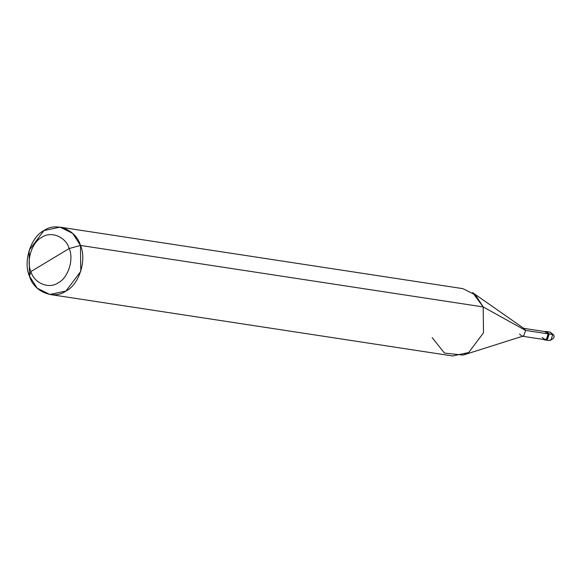 <?xml version="1.0" encoding="UTF-8"?>
<svg xmlns="http://www.w3.org/2000/svg" width="583" height="583" viewBox="0 0 583 583"><rect width="100%" height="100%" fill="white"/><g stroke="black" fill="none" stroke-linecap="round" stroke-linejoin="round"><path stroke-width="0.87" d="M544.26 339.568L547.401 339.568L549.215 333.87L547.401 339.568L545.382 339.998L547.401 339.568L549.215 333.87L546.672 331.581L549.215 333.87L553.595 334.882L552.786 334.416L550.971 340.115L548.953 340.545L550.971 340.115L552.786 334.416L550.235 332.128L552.786 334.416L549.215 333.87L547.401 339.568L544.959 339.896M432.185 337.666L444.428 353.058L463.055 355.098L468.688 352.533L483.504 332.813L483.19 306.935L80.469 245.443L72.715 233.419L60.1 227.151L43.958 230.576L29.15 250.296L29.463 276.174L37.21 288.199L49.825 294.466L65.966 291.041L80.782 271.321L80.469 245.443C87.049 259.712 79.077 284.788 65.966 291.041C53.84 299.99 33.763 291.813 29.463 276.174L30.914 271.583C25.98 260.878 31.956 242.069 41.787 237.383C50.881 230.671 65.945 236.8 69.173 248.533L30.914 271.583C34.142 283.316 49.198 289.445 58.293 282.733C68.131 278.04 74.107 259.238 69.173 248.533L80.469 245.443L483.19 306.935L525.523 330.401L548.158 333.855L549.215 333.87L546.235 331.552M543.4 339.437L544.522 339.867L546.541 339.437L548.355 333.738L546.541 339.437L543.4 339.437M542.168 337.462C545.834 340.844 547.831 339.641 548.158 333.855L546.46 339.211L544.558 339.612L521.923 336.158L523.818 335.757L525.523 330.401L523.818 335.757L523.155 336.056L463.055 355.098M519.526 334.008L521.923 336.158M544.522 339.867L548.953 340.545C553.42 339.313 554.965 337.426 553.595 334.882L550.235 332.128L546.672 331.581L549.215 333.87L548.158 333.855L525.523 330.401L483.19 306.935L483.504 332.813L468.688 352.533L452.546 355.958L49.825 294.466M69.173 248.533C74.107 259.238 68.131 278.04 58.293 282.733C49.198 289.445 34.142 283.316 30.914 271.583L69.173 248.533C65.945 236.8 50.881 230.671 41.787 237.383C31.956 242.069 25.98 260.878 30.914 271.583L29.463 276.174C22.875 261.898 30.848 236.829 43.958 230.576C56.085 221.62 76.162 229.797 80.469 245.443L69.173 248.533M548.355 333.738L545.805 331.45L544.602 331.53L548.355 333.738M60.1 227.151L462.822 288.643L475.436 294.911L483.19 306.935L472.602 292.608L524.277 328.71L525.523 330.401L523.126 328.251L545.768 331.705L548.158 333.855M546.672 331.581L545.805 331.45"/></g></svg>
